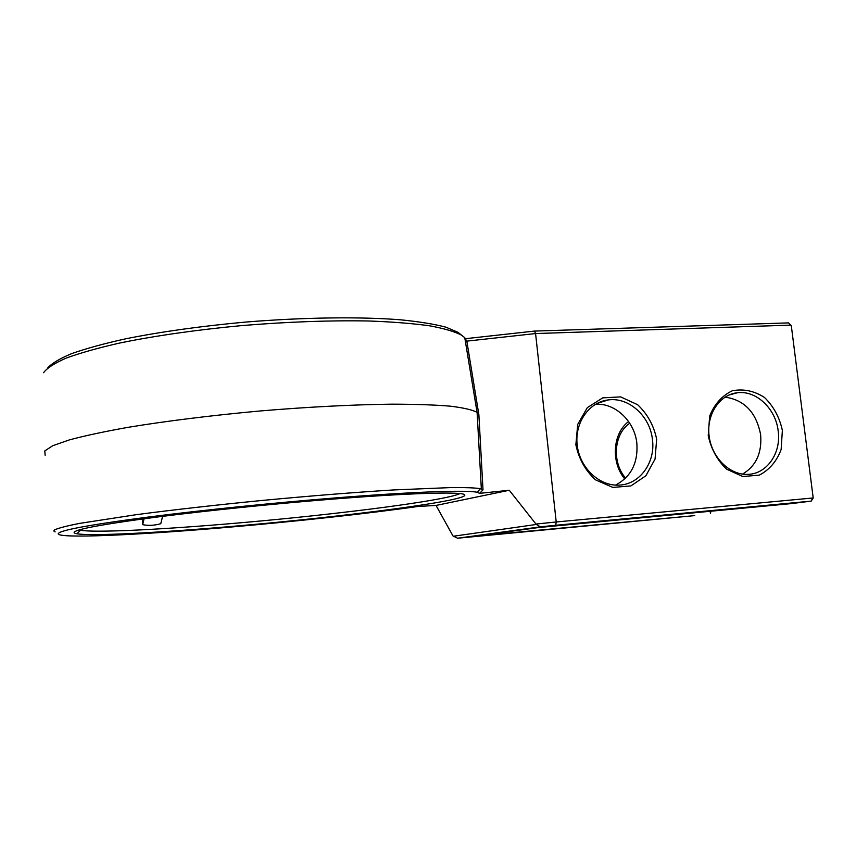 <?xml version="1.0" encoding="UTF-8"?>
<svg xmlns="http://www.w3.org/2000/svg" width="856" height="856" viewBox="0 0 856 856"><rect width="100%" height="100%" fill="white"/><g stroke="black" fill="none" stroke-linecap="round" stroke-linejoin="round"><path stroke-width="1.28" d="M466.809 341.127L535.578 333.551L790.709 325.13L788.579 322.894L791.297 325.633L813.2 498.021L811.188 501.124L791.276 503.606L538.617 527.531L476.824 535.974L694.762 515.612L457.596 538.221L452.963 535.92L436.046 505.425L417.867 506.474C367.588 513.621 295.759 521.454 228.231 527.275C147.093 534.305 70.181 538.338 59.321 534.7L58.165 533.823L59.15 532.721C65.58 529.211 95.615 523.947 149.254 516.928C202.027 510.176 272.882 502.932 333.99 498.031C413.041 491.676 466.927 489.9 477.092 492.264L480.494 488.669C475.273 487.856 465.953 487.471 452.524 487.513L393.781 489.932C355.507 492.296 312.579 495.72 264.964 500.182C218.269 504.73 173.511 509.78 136.457 514.649L79.255 523.444C66.736 525.937 58.593 528.045 54.838 529.778C53.5 530.624 53.607 531.33 55.148 531.876M436.046 505.425L509.277 490.263L479.628 493.345L483.009 489.857L478.868 414.668L477.081 412.346C472.416 409.842 463.503 407.788 450.352 406.172C434.73 404.867 415.149 404.203 391.609 404.171C353.838 404.61 308.16 406.932 260.267 410.955C212.32 415.32 166.235 421.045 128.1 427.326C104.368 431.574 84.808 435.758 69.4 439.888L52.719 445.719L44.79 450.93L45.143 455.306M75.521 533.438L77.243 533.449M453.305 536.252L536.295 524.461L509.277 490.263M479.628 493.345L477.092 492.264M328.993 499.412C272.839 503.927 208.061 510.55 159.451 516.746C109.975 523.198 81.909 528.077 75.242 531.373C73.306 532.432 73.873 533.224 76.922 533.759C91.731 536.337 159.13 532.71 231.045 526.494C345.118 516.842 475.551 499.904 464.155 494.426C458.934 491.612 407.37 493.088 328.993 499.412M460.881 334.6L457.917 332.267L445.805 327.142C434.26 324.103 419.108 321.653 400.351 319.791C360.109 316.634 303.848 317.298 245.522 322.081C201.074 326.136 161.163 331.711 125.789 338.783C104.218 343.556 86.253 348.478 71.893 353.528C59.824 358.546 51.745 363.383 47.626 368.016M465.6 338.676L534.497 331.079L535.578 333.551L556.218 521.978L536.177 524.033M788.579 322.894L534.497 331.079M466.563 341.159L465.322 340.324M478.868 414.668L466.873 341.405L464.765 337.692L461.673 335.231C454.804 331.604 444.05 328.447 429.434 325.783C412.603 323.45 392.358 321.856 368.701 320.989C330.298 320.272 288.13 321.803 242.205 325.548C197.287 329.731 154.765 335.83 119.829 343.01C98.108 347.932 80.218 352.972 66.147 358.118C54.484 363.212 46.962 368.08 43.57 372.724M483.009 489.857L480.494 488.669M457.596 538.221L540.468 526.836L536.295 524.461M811.188 501.124L555.758 525.274L556.218 521.978L812.665 498.01L811.188 501.124M540.468 526.836L555.758 525.274M489.878 534.989L488.776 535.107L489.878 534.989M492.5 534.733L491.002 534.893L492.51 534.743M494.565 534.529L493.056 534.7L494.565 534.529M495.196 534.497L494.34 534.572L495.196 534.497M496.683 534.337L495.292 534.486L496.683 534.337M497.368 534.272L496.78 534.337L497.368 534.272M498.577 534.155L499.669 534.048L498.577 534.165M500.749 533.941L502.098 533.759L500.76 533.962M501.67 533.855L501.07 533.919L501.67 533.855M506.014 533.427L504.826 533.534L506.003 533.416M507.052 533.299L507.619 533.256L507.052 533.299M507.801 533.224L509.331 533.085L507.833 533.256M485.256 535.342L482.42 535.674L485.256 535.342M489.193 534.989L491.098 534.807L489.193 534.989M488.434 535.096L490.285 534.914L488.434 535.096M491.654 534.754L493.687 534.561L491.654 534.754M494.297 534.497L495.902 534.347L494.297 534.497M498.652 534.08L495.367 534.444L498.652 534.08M501.242 533.834L499.733 533.984L501.242 533.834M499.337 534.037L500.482 533.93L499.337 534.026M504.462 533.523L502.964 533.673L504.462 533.523M502.568 533.727L503.703 533.62L502.568 533.716M79.159 529.918L80.507 530.249C99.35 533.481 190.867 527.831 277.793 519.357C364.891 510.893 447.945 499.637 459.907 493.591M625.608 478.14C611.644 462.154 613.88 433.896 629.738 423.26M710.855 511.225L710.459 513.664L710.17 511.289M624.752 478.964C610.681 462.122 612.725 433.329 628.593 421.548M486.347 535.278L483.79 535.535L486.369 535.235M791.297 325.633L813.2 498.021M782.363 430.429L781.143 449.507C776.692 461.32 769.405 469.858 759.272 475.144L742.762 476.525L726.68 469.206C717.264 460.271 711.111 449.047 708.222 435.565L709.667 416.08C714.407 404.182 721.94 395.75 732.255 390.796C743.383 388.613 754.115 390.828 764.462 397.452C773.567 406.311 779.538 417.311 782.363 430.429M656.659 439.128L655.054 459.062L645.895 475.754L630.883 485.919L612.885 487.428L595.476 479.841C585.343 470.522 578.806 458.816 575.863 444.724L577.725 424.351L587.344 407.627L602.71 397.869L620.654 396.884L637.667 404.738C647.436 413.972 653.77 425.443 656.659 439.128M142.824 518.929L142.652 524.653L144.097 518.757M162.608 516.35L160.768 523.701C154.444 525.509 148.398 525.83 142.652 524.653M446.8 493.056L441.011 493.067M725.032 397.13C744.42 399.902 756.287 412.41 760.631 434.677C762.097 452.899 756.062 466.039 742.527 474.106M595.391 404.321C615.154 402.662 634.703 421.259 636.853 443.365C638.159 462.978 631.043 476.888 615.507 485.095M778.179 430.975C781.378 453.081 766.816 474.181 747.62 474.374C729.569 475.155 711.603 457.35 709.1 435.843C706.361 414.358 719.639 394.53 737.444 392.744C756.276 390.208 775.803 408.74 778.179 430.975M652.454 439.684C655.632 462.871 639.304 485.052 618.278 485.138C598.708 485.844 579.587 467.355 577.179 445.013C574.526 422.682 589.088 401.999 608.37 399.913C628.989 396.991 650.186 416.348 652.454 439.684M508.389 533.181L508.967 533.117L508.389 533.181M457.917 332.267L461.673 335.231M477.081 412.346L464.765 337.692M481.34 488.883L477.102 412.357M80.507 530.249L76.922 533.759M737.444 392.744L728.97 395.023M608.37 399.913L596.985 403.422"/></g></svg>

